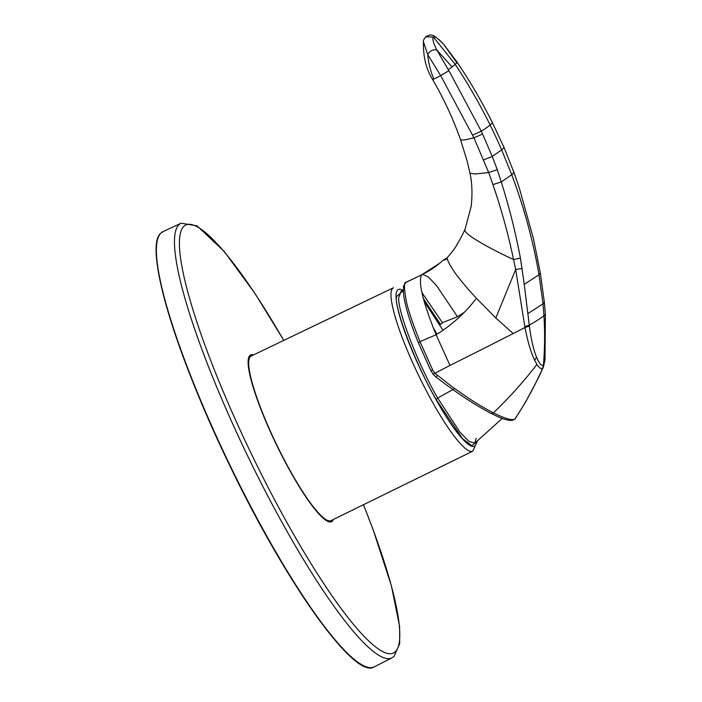 <?xml version="1.0" encoding="UTF-8"?>
<svg xmlns="http://www.w3.org/2000/svg" width="702" height="702" viewBox="0 0 702 702"><rect width="100%" height="100%" fill="white"/><g stroke="black" fill="none" stroke-linecap="round" stroke-linejoin="round"><path stroke-width="1.05" d="M402.983 290.918L396.411 296.648C394.498 309.091 416.33 365.637 436.109 399.464L462.364 438.434L471.7 445.656L475.982 442.453M162.232 232.02L160.609 233.397A241.9 41.593 64.1 0 0 234.837 475.21A241.9 41.593 64.1 0 0 374.122 666.9C355.063 679.94 287.25 584.845 231.204 468.488C176.843 357.529 143.62 248.21 160.495 233.476L163.031 231.59A241.9 41.593 64.1 0 0 162.232 232.02L162.057 232.52L162.232 232.02M472.718 451.193A90.821 15.611 64.1 0 1 441.558 417.576A90.821 15.611 64.1 0 1 431.23 399.868A90.821 15.611 64.1 0 1 393.462 287.75L251.149 356.046A91.462 15.725 64.1 0 0 259.108 403.861A91.462 15.725 64.1 0 0 299.587 486.784A91.462 15.725 64.1 0 0 330.967 520.638L472.718 451.193L477.106 441.786M424.262 301.544L442.944 330.23M447.095 258.819A11.539 0.491 -26.3 0 1 444.515 259.994L443.19 260.196L447.077 257.836A11.539 0.491 -26.3 0 1 447.183 257.774M405.774 282.573L406.712 281.958L405.774 282.573C403.817 285.451 402.86 284.889 403.729 295.481C405.335 306.993 410.24 322.815 418.445 342.945L430.923 370.717L433.116 374.157L436.012 377.018C457.134 393.269 475.623 405.458 491.479 413.601L497.595 416.505C504.036 419.48 509.064 420.726 512.671 420.252L514.987 418.927A346.516 341.032 -130.1 0 0 542.681 368.138C541.26 369.305 539.338 368.076 536.916 364.443L534.634 360.258C530.905 352.281 527.676 341.365 524.964 327.518L529.396 326.114C531.081 339.303 533.459 349.649 536.539 357.125C539.303 363.618 541.593 366.312 543.418 365.224A343.62 338.188 -130.1 0 0 543.953 315.707L543.015 303.852L538.996 274.754C533.072 240.593 523.982 207.248 511.723 174.719L501.658 149.877A544.954 536.328 -130.1 0 0 490.128 125.017A206.177 8.863 153.7 0 1 481.3 131.221L448.911 70.7L436.802 49.982C432.643 49.342 429.624 50.895 427.746 54.624L440.663 75.614L448.911 70.7M423.42 298.569L440.531 324.482L442.453 322.701L457.476 316.716L436.635 285.732L428.334 276.939L422.578 274.359M433.152 78.852C432.186 79.668 432.423 79.765 433.871 79.142L440.672 75.614L473.947 137.846L464.215 140.005L460.6 139.891L467.076 160.837L469.971 173.227L475.166 173.991L488.706 172.56L492.918 184.6C501.36 209.143 508.239 234.135 513.574 259.582L520.41 258.064C515.382 231.757 508.994 206.388 501.254 181.958L492.918 184.6M460.6 139.891C453.22 118.954 443.883 98.824 432.581 79.51C426.14 69.208 423.087 56.608 423.438 41.716L427.746 54.624C428.536 63.259 430.58 71.428 433.871 79.142M520.41 258.064L524.245 284.336L538.996 274.754L540.329 272.999L533.485 238.741L519.278 187.925L513.811 172.095L503.869 147.087L492.207 122.28A206.177 8.863 -26.3 0 1 490.128 125.017A544.91 536.284 49.9 0 0 455.194 64.347A177.536 3.65 -33.6 0 0 456.87 62.794L443.62 44.235C438.267 38.47 434.871 36.092 433.424 37.092L455.194 64.347A177.536 3.65 146.4 0 1 452.035 66.865L436.802 49.982C433.204 42.734 432.081 38.434 433.424 37.092L425.684 36.785C428.729 35.003 430.923 34.547 432.265 35.407C433.266 34.784 437.048 37.724 443.603 44.208L457.107 62.206M443.173 260.205A93.296 91.813 49.9 0 1 439.496 263.39A93.296 91.813 49.9 0 1 421.621 274.824L406.151 282.327C403.852 281.634 403.94 288.083 406.397 301.685C408.739 311.749 413.267 325.061 419.989 341.637L432.651 369.893L434.67 373.052L452.755 387.241L467.576 397.516C477.474 404.054 486.091 409.161 493.418 412.855C505.414 418.804 512.609 420.823 514.987 418.927L514.636 419.313M452.035 66.865L448.297 69.7M406.712 281.958L421.621 274.824C417.997 281.914 422.823 301.886 436.091 334.74L450 365.417A378.738 16.278 -26.3 0 0 513.188 333.538A378.738 16.278 -26.3 0 0 524.964 327.518L515.689 269.471L495.814 317.971L513.188 333.538M503.65 146.867C504.317 147.218 503.65 148.227 501.658 149.877L492.251 156.485L482.572 133.985L473.947 137.846L488.706 172.56L497.27 169.647L501.254 181.958L511.723 174.719C513.811 172.982 514.347 171.999 513.337 171.779M482.572 133.985L481.3 131.221L472.683 135.126M436.003 376.974L437.311 375.64M432.651 369.893L430.896 370.735L433.108 374.192L450 365.417M444.515 259.994L446.963 257.976C449.28 266.216 459.108 279.659 476.447 298.306C465.294 312.908 451.842 325.052 436.091 334.74L419.989 341.637L418.515 343.032M465.329 229.01C460.696 232.546 488.513 247.946 513.574 259.582L515.689 269.471L522.13 268.515M483.59 159.854L492.251 156.485L497.27 169.647M476.447 298.306L495.814 317.971M457.844 242.962C456.379 246.384 452.746 251.386 446.963 257.976M524.245 284.336L529.396 326.114M527.904 313.601L543.015 303.852L544.34 302.176L545.366 314.005A136.723 5.879 153.7 0 1 545.366 314.005L545.366 313.996A136.723 5.879 153.7 0 1 543.953 315.707A136.723 5.879 -26.3 0 1 529.29 325.193L524.798 326.588M421.911 292.567L442.453 322.701M456.87 62.794L457.125 62.259L456.87 62.794M464.408 312.267L457.476 316.716M543.357 367.172L542.681 368.138L545.024 359.714L543.33 367.225L538.022 378.641L525.482 402.237L515.373 418.497M545.366 314.005L545.024 359.714M403.352 290.207L401.193 291.049L398.806 297.402C396.928 309.582 418.295 364.935 437.662 398.052L436.109 399.464M502.272 418.392L474.912 443.067L469.138 441.532L460.012 432.3L437.662 398.052L453.65 389.162M253.466 354.94A92.664 15.935 64.1 0 0 250.035 355.344A92.664 15.935 64.1 0 0 278.492 448.929A92.664 15.935 64.1 0 0 332.072 521.349A92.664 15.935 64.1 0 0 333.266 519.515M283.757 340.4A237.881 40.9 64.1 0 0 184.319 225.974A237.881 40.9 64.1 0 0 257.388 466.207A237.881 40.9 64.1 0 0 394.928 652.105A237.881 40.9 64.1 0 0 363.443 504.729M363.496 504.703L373.078 529.571L391.374 585.722L399.596 626.438L399.719 643.637L393.998 656.493L391.892 657.897A241.541 41.532 -115.9 0 1 251.483 463.803A241.541 41.532 -115.9 0 1 179.458 224.271A241.541 41.532 -115.9 0 1 181.098 223.218L163.031 231.59M365.786 666.76A241.523 41.523 -115.9 0 1 230.765 467.585A241.523 41.523 -115.9 0 1 157.985 238.224M402.939 290.365A87.101 14.979 64.1 0 0 400.359 318.418A87.101 14.979 64.1 0 0 434.591 397.034A87.101 14.979 64.1 0 0 476.535 442.128M437.013 334.161L433.309 327.79M536.916 364.443C523.815 381.432 509.319 397.569 493.418 412.855L491.479 413.601M536.539 357.125L534.634 360.258M444.269 44.963L443.585 44.191M283.81 340.373L255.098 293.638L224.245 251.483L196.981 225.807L181.098 223.218M474.912 443.067L476.123 438.329M423.438 41.708C423.034 40.795 423.911 39.049 426.053 36.478M418.445 342.945L430.896 370.735M433.108 374.192L436.012 377.018M457.458 243.445C458.775 241.927 461.275 237.267 464.987 229.466L471.235 206.186C472.507 193.603 472.086 182.617 469.971 173.227M455.773 60.267L457.081 62.171M492.207 122.28C481.809 101.474 470.121 81.476 457.151 62.276M439.496 263.39L422.086 274.526M544.34 302.176L540.329 272.999M391.892 657.897L374.122 666.9"/></g></svg>
